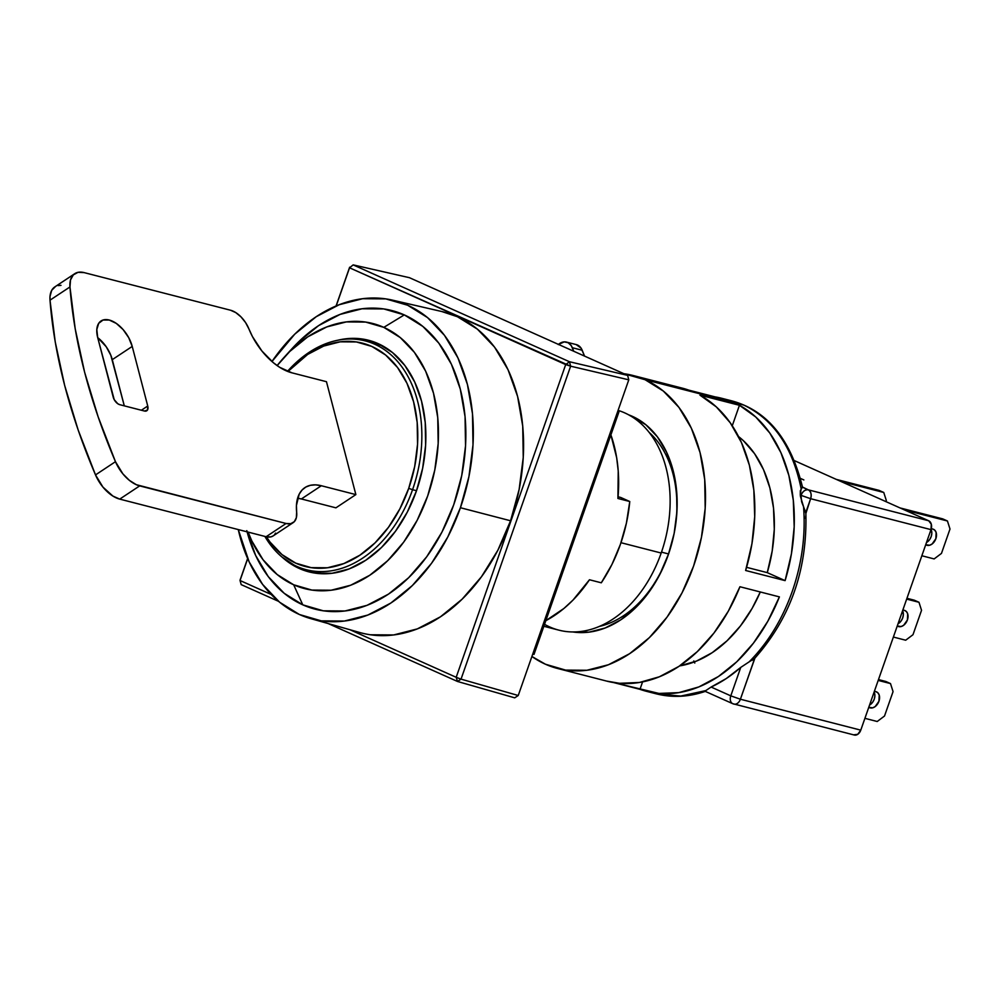 <?xml version="1.0" encoding="UTF-8"?>
<svg xmlns="http://www.w3.org/2000/svg" width="1000" height="1000" viewBox="0 0 1000 1000"><rect width="100%" height="100%" fill="white"/><g stroke="black" fill="none" stroke-linecap="round" stroke-linejoin="round"><path stroke-width="1.5" d="M306.325 570.138L304.175 569.125A119.4 84.425 -75.6 0 0 313.913 572.938M416.463 490.875A119.575 84.55 104.4 0 1 310.413 572.238A119.575 84.55 104.4 0 1 282.238 557.238L299.363 568.525L315.275 573.15L332.1 573.275L349.175 568.913L365.85 560.2L381.488 547.487L395.475 531.263L407.287 512.137L416.463 490.875L422.65 468.263L425.613 445.188L425.238 422.537L421.55 401.163L414.663 381.912L404.862 365.5L392.525 352.575L378.113 343.625L362.2 338.988L345.375 338.862L337.975 340.2A119.575 84.55 104.4 0 1 369.925 340.637A119.575 84.55 104.4 0 1 416.463 490.875M291.675 349.05L298.425 342.025L318.575 325.637L340.075 314.413L362.1 308.775L383.775 308.938L404.3 314.9L383.812 327.362A136.862 96.775 104.4 0 1 427.7 495.9A136.862 96.775 104.4 0 1 293.663 584.775L302.775 604.837A154.162 109 -75.6 0 0 453.738 504.738A154.162 109 -75.6 0 0 404.3 314.9L422.875 326.45L438.787 343.113L451.413 364.263L460.288 389.087L465.062 416.637L465.538 445.85L461.725 475.6L453.738 504.738L441.912 532.163L426.688 556.8L408.65 577.712L388.5 594.113L367 605.337L344.975 610.975L323.3 610.812L302.775 604.837L284.2 593.3L268.288 576.638L255.662 555.487L246.788 530.65M374.675 343.325L383.062 346.112A118.138 83.537 -75.6 0 0 375.037 343.425L365.175 340.887A118.138 83.537 104.4 0 1 412.562 489.7L416.525 490.712L412.562 489.7A118.138 83.537 -75.6 0 0 392.675 356.362A118.138 83.537 -75.6 0 0 287.488 371.362A118.138 83.537 104.4 0 1 365.175 340.887M408.725 488.35L412.562 489.7L408.725 488.35L414.688 466.562L417.55 444.312L417.188 422.475L413.612 401.887L406.987 383.325L397.537 367.5L385.65 355.037L371.763 346.413L356.413 341.95L340.2 341.825L323.738 346.05L307.663 354.438L287.925 371.525A115.262 81.5 104.4 0 1 389.862 358.8A115.262 81.5 104.4 0 1 408.725 488.35A115.262 81.5 104.4 0 1 266.375 536.788L270.062 542.1L281.962 554.562L295.85 563.188L311.188 567.65L327.413 567.775L343.862 563.562L359.938 555.163L375.012 542.913L388.488 527.275L399.875 508.85L408.725 488.35M441.675 311.488L457.438 316.737L477.4 329.15L494.5 347.05L508.075 369.787L517.6 396.475L522.725 426.087L523.25 457.475L519.138 489.45L510.562 520.775A165.688 117.15 -75.6 0 0 442.113 311.6L392.488 300.138A164.425 116.263 104.4 0 1 460.412 507.725L510.562 520.775L497.85 550.237L481.488 576.725L462.1 599.2L440.438 616.812L417.337 628.888L393.675 634.95L370.363 634.775M310.663 618.6A164.425 116.263 104.4 0 1 238.275 529.575L249.137 561.85L262.613 584.412L279.575 602.188L299.387 614.5L321.275 620.862L344.412 621.038L367.887 615.025L390.825 603.05L412.325 585.562L431.562 563.263L447.8 536.975L460.412 507.725A164.425 116.263 104.4 0 1 310.663 618.6L359.663 632.487A165.688 117.15 -75.6 0 0 510.562 520.775L460.412 507.725L468.925 476.637L473 444.913L472.488 413.762L467.4 384.375L457.938 357.9L444.462 335.337L427.5 317.562L407.688 305.25L385.8 298.888L362.663 298.712L339.188 304.725L316.25 316.7L294.75 334.175L271.962 361.512A164.425 116.263 104.4 0 1 392.488 300.138M543.862 626.287L558.888 630.15A113.812 80.475 -75.6 0 0 661.188 553.038L620.975 542.7L661.188 553.038A113.812 80.475 -75.6 0 0 618.088 410.387A113.812 80.475 104.4 0 1 661.188 553.038A113.812 80.475 104.4 0 1 544.55 624.312M661.5 552.137L668.55 553.95L661.5 552.137M409.438 277.688L353.162 264.887L349.55 267.8L353.162 264.887L569.487 361.75L627.638 375.387L409.438 277.688L353.162 264.887L349.55 267.8L353.162 264.887L569.487 361.75L627.638 375.387L628.787 379.825L627.638 375.387L409.438 277.688M518.237 695.5L514.712 697.837L457.512 681.475L461.037 679.137L518.237 695.5L628.787 379.825L570.638 366.188L569.487 361.75L565.7 364.588L570.638 366.188L461.037 679.137L518.237 695.5L628.787 379.825L570.638 366.188L569.487 361.75L565.7 364.588L349.55 267.8L336.2 305.925L349.55 267.8L570.638 366.188L461.037 679.137L456.188 677.3L457.512 681.475L328.15 623.55L457.512 681.475L461.037 679.137L456.188 677.3L457.512 681.475L514.712 697.837L518.237 695.5M119.775 404.688A7.2 4.013 -123.5 0 1 113.212 397.137L97.688 337.55L114.213 399.637L117.762 403.725L119.775 404.688L144.438 411.025L119.775 404.688M147.738 406.012A7.2 4.013 -123.5 0 1 146.788 410.75A7.2 4.013 -123.5 0 1 144.438 411.025L147.45 410.075L147.738 406.012L132.225 346.425L112.275 359.65A25.213 14.025 56.5 0 0 97.713 337.65L106.188 346.712L110.825 355.288L124.3 405.85L112.275 359.65L132.225 346.425L147.738 406.012L141.375 410.238L147.738 406.012M240.037 580.188L247.625 558.513L240.037 580.188M336.062 305.988L349.637 267.225L336.062 305.988M278.575 601.35L241.2 584.625L240.037 580.513L271.188 594.462L240.037 580.513L247.688 558.663L240.037 580.513L241.2 584.625L278.575 601.35M230.525 310.225A21.612 12.025 -123.5 0 1 248.95 329.012L245.562 322.562L240.987 316.875L235.775 312.6L230.525 310.225L84.138 272.613L78.025 272.337L73.312 274.875L70.525 279.925L69.963 286.95A28.812 16.038 -123.5 0 1 74.75 273.688A28.812 16.038 -123.5 0 1 84.138 272.613L230.525 310.225M74.75 273.688L54.8 286.925A28.812 16.038 56.5 0 0 50.012 300.175L69.963 286.95L50.012 300.175A432.212 240.5 56.5 0 0 95.512 474.913L115.463 461.688A432.212 240.5 -123.5 0 1 69.963 286.95L75.2 328.775L84.625 372.238L98.112 416.75L115.463 461.688L95.512 474.913A28.812 16.038 56.5 0 0 119.725 499.113L139.675 485.887A28.812 16.038 -123.5 0 1 115.463 461.688L122.888 473.862L129.388 480.363L136.3 484.688L286.062 523.488L266.112 536.725L119.725 499.113L139.675 485.887L286.062 523.488L266.112 536.725A21.612 12.025 56.5 0 0 273.15 535.913L293.1 522.688A21.612 12.025 -123.5 0 1 286.062 523.488L290.75 523.675L294.325 521.663L296.363 517.663L296.65 512.163A21.612 12.025 -123.5 0 1 293.1 522.688M296.65 512.163A50.425 28.062 -123.5 0 1 304.9 487.612A50.425 28.062 -123.5 0 1 321.337 485.737L301.375 498.963A50.425 28.062 56.5 0 0 297.587 498.25L301.375 498.963L321.337 485.737L355.863 494.6L326.463 381.7L291.925 372.825A50.425 28.062 -123.5 0 1 248.95 329.012L252.488 336.637L261.913 351L273.488 362.8L279.675 367.3L291.925 372.825L326.463 381.7L355.863 494.6L335.913 507.837L301.375 498.963L335.913 507.837L355.863 494.6L321.337 485.737L315.613 484.862L310.4 485.3L305.837 487.038L302.075 490.012L299.188 494.162L296.438 505.4L296.65 512.163M97.688 337.55A25.213 14.025 -123.5 0 1 101.025 320.975A25.213 14.025 -123.5 0 1 118.375 324.975A25.213 14.025 -123.5 0 1 132.225 346.425L128.725 337.688L123.125 329.6L116.287 323.4L109.237 320.037L103.062 320.012L98.7 323.325L96.812 329.487L97.688 337.55M349.975 629.738L456.188 677.3L565.7 364.588L456.188 677.3L349.975 629.738M61 285.35L58.075 285.575M55.512 286.5L51.7 290.338L50 296.462L50.012 300.175L55.25 342L64.675 385.475L78.15 429.975L95.512 474.913L102.938 487.1L112.888 496.062L119.725 499.113L266.112 536.725L270.8 536.912L273.175 535.9M274.363 534.888L275.6 533.112M264.862 536.4A118.138 83.537 -75.6 0 0 412.562 489.7A118.138 83.537 104.4 0 1 306.375 569.738A118.138 83.537 104.4 0 1 264.862 536.4M311.363 570.788A118.138 83.537 -75.6 0 0 316.25 572.263A118.138 83.537 -75.6 0 0 324.575 573.787L315.863 572.175M404.3 314.9A154.162 109 -75.6 0 0 292.087 348.587L284.188 357.262A136.862 96.775 104.4 0 1 383.812 327.362L404.3 314.9M247.1 531.838A154.162 109 -75.6 0 0 302.775 604.837L293.663 584.775A136.862 96.775 104.4 0 1 248.113 532.1L251.838 540.962L263.05 559.738L277.175 574.538L293.663 584.775L311.887 590.075L331.138 590.225L350.688 585.225L369.775 575.25L387.663 560.7L403.688 542.125L417.2 520.25L427.7 495.9L434.787 470.025L438.175 443.612L437.75 417.688L433.512 393.225L425.637 371.188L414.425 352.4L400.3 337.6L383.812 327.362L365.588 322.062L346.337 321.912L326.788 326.925L307.7 336.887L289.812 351.438L277.137 365.6A136.862 96.775 104.4 0 1 284.188 357.262M373.325 341.712A119.4 84.425 -75.6 0 0 362.962 340.363M557.638 668.5L606.962 681.175A151.275 106.962 -75.6 0 0 739.938 586.737L779.4 596.888A151.275 106.962 104.4 0 1 646.438 691.312L656.3 693.85L680.725 696.075L705.837 690.575L711.112 687.05A151.275 106.962 -75.6 0 0 740.75 667.4L749.175 661.838C767.95 642.9 782.325 619.4 792.275 591.362C802 563.212 805.75 534.963 803.538 506.625L800.525 496.7A151.275 106.962 -75.6 0 0 800.288 495.025L801.137 488.75C792.638 447.262 773.512 419.375 743.763 405.075L645.1 379.725A151.275 106.962 104.4 0 1 696.425 557.375A151.275 106.962 104.4 0 1 557.638 668.5A151.275 106.962 104.4 0 1 545.462 664.237L565.6 670.1L586.888 670.263L608.488 664.725L629.575 653.713L649.362 637.625L667.062 617.1L682 592.913L693.612 566.013L701.438 537.413L705.188 508.225L704.712 479.562L700.037 452.525L691.325 428.162L678.938 407.4L663.325 391.05L645.1 379.725L623.938 373.725A151.275 106.962 104.4 0 1 632.925 375.462A151.275 106.962 104.4 0 1 645.1 379.725L743.763 405.075L731.587 400.812L743.763 405.075M739.438 405.288A151.275 106.962 104.4 0 1 785.1 580.625L745.625 570.487A151.275 106.962 -75.6 0 0 699.963 395.15L739.438 405.288L699.963 395.15L716.312 406.887L730.288 422.837L741.425 442.5L749.375 465.2L753.85 490.2L754.712 516.663L751.95 543.725L745.625 570.487L785.1 580.625L791.413 553.862L794.188 526.8L793.312 500.337L788.838 475.337L780.9 452.638L769.75 432.987L755.775 417.025L739.438 405.288L732.275 425.75L739.438 405.288M646.438 691.312A151.275 106.962 104.4 0 1 639.963 689.338L613.6 682.562L658.975 693.438L678.825 692.625L698.85 686.925L718.388 676.525L736.787 661.775L753.438 643.15L767.8 621.287L779.4 596.888L739.938 586.737L728.337 611.138L713.975 633.013L697.312 651.625L678.913 666.388L659.388 676.775L639.362 682.487L619.513 683.3L606.587 681.075M599.288 626.438A106.613 75.388 -75.6 0 0 668.525 554.025L668.325 554.688A112.375 79.463 104.4 0 1 572.825 631.95L589.038 632.137L605.087 628.025L620.763 619.837L635.45 607.888L648.6 592.638L659.7 574.675L668.525 554.025A106.613 75.388 104.4 0 1 599.288 626.438M649.137 432.4A106.613 75.388 104.4 0 1 668.525 554.025A106.613 75.388 -75.6 0 0 649.137 432.4M558.45 344.412A14.412 10.188 104.4 0 1 566.5 342.1A14.412 10.188 104.4 0 1 572.325 347.713L582.188 350.25A14.412 10.188 -75.6 0 0 576.362 344.625L566.5 342.1M576.138 344.575L581.1 348.162L584.562 356.1L582.188 350.25L572.325 347.713L573.763 351.262L571.237 345.637L568.15 342.738L564.263 341.875L558.25 344.575M767.262 572.638A123.9 87.613 -75.6 0 0 738.562 436.562L743.45 440.75L754.613 453.725L763.512 469.613L769.875 487.912L773.512 508.013L774.287 529.288L772.188 551.062L767.262 572.638L785.1 580.625L767.262 572.638L746.562 567.325L767.262 572.638M679.65 665.9A123.9 87.613 -75.6 0 0 760.288 591.975L752.1 608.438L740.45 625.938L727 640.837L712.175 652.688L696.462 661.087L679.65 665.9M628.612 414.812A112.375 79.463 104.4 0 1 668.325 554.688L674.137 533.45L676.925 511.763L676.575 490.462L673.1 470.387L666.625 452.287L657.425 436.863L645.825 424.712L628.612 414.812M715.1 396.887A151.275 106.962 104.4 0 1 721.725 398.288A151.275 106.962 104.4 0 1 728.2 400.262L669.712 386.025M632.925 375.462L682.262 388.137A151.275 106.962 -75.6 0 1 688.725 390.112L715.088 396.887M642.575 681.9L639.963 689.338L642.575 681.9M531.9 656.475L545.462 664.237A151.275 106.962 104.4 0 1 531.9 656.475M802.138 487.625L800.325 490.75L800.288 495.025L801 495.337A7.2 5.062 -65.9 0 1 808.312 489.837C810.987 491.525 811.75 494.487 810.625 498.7L801 495.337L800.525 496.7A151.275 106.962 -75.6 0 0 800.288 495.025L801 495.337C802.75 491.337 805.188 489.5 808.312 489.837L802.312 486.975M752.125 660.337L754.887 658.138C790.362 618.112 807.35 569.875 805.863 513.425L803.538 506.625C805.75 534.963 802 563.212 792.275 591.362C782.325 619.4 767.95 642.9 749.175 661.838L740.75 667.4L730.788 695.85L711.112 687.05L726.275 678.55L740.75 667.4L730.788 695.85L740.4 699.225A7.2 5.088 104.4 0 1 733.975 704.112A7.2 5.088 104.4 0 1 733.35 703.9A7.2 5.062 -65.9 0 1 732.725 703.675A7.2 5.062 -65.9 0 1 730.788 695.85L740.4 699.225L754.725 658.3L749.175 661.838M754.912 658.112L740.4 699.225L860.775 730.15L857.725 734.325L853.725 734.825A7.2 5.088 -75.6 0 0 854.3 735.025A7.2 5.088 -75.6 0 0 860.775 730.15L740.4 699.225A7.2 5.088 104.4 0 1 733.925 704.1A7.2 5.088 104.4 0 1 733.35 703.9A7.2 5.062 -65.9 0 1 732.775 703.7L705.238 691.375L705.837 690.575L705.062 691.237M803.863 479.938L800.425 478.4L803.863 479.938M802.513 487.238L808.312 489.837L928.688 520.763L931.3 524.225L931 529.637L860.775 730.15L931 529.637A7.2 5.088 -75.6 0 0 928.688 520.763L808.312 489.837A7.2 5.088 104.4 0 1 810.625 498.7L931 529.637L810.625 498.7L801 495.337L801.6 501.7L805.775 512.525L810.625 498.7L805.863 513.513M854.3 735.025L732.775 703.7A7.2 5.062 -65.9 0 1 730.788 695.85L711.112 687.05L705.837 690.575M921.538 610.325L918.975 602.275L914.287 600.188L918.975 602.275L906.663 599.113L918.975 602.275L921.538 610.325L912.987 634.712L921.538 610.325M905.688 640.212L912.987 634.712L905.688 640.212L893.375 637.05L905.688 640.212M906.95 598.3L914.287 600.188L906.95 598.3M904.325 610.325L902.862 609.95L904.325 610.325A8.65 6.062 -65.9 0 1 905.013 610.575A8.65 6.062 -65.9 0 1 907.212 620.462A8.65 6.062 -65.9 0 1 898.625 626.587L897.262 625.975L901.112 626.55L903.65 625.288L907.4 619.975L907.675 613.787L906.375 611.525L904.325 610.325M897.175 626.213L898.625 626.587L897.175 626.213M898.012 623.812A8.65 6.062 114.1 0 0 902.6 610.725L903.35 614.663L902.712 617.888L901.175 620.875L898.012 623.812M893.062 691.612L890.5 683.575L885.825 681.475L890.5 683.575L878.2 680.413L890.5 683.575L893.062 691.612L884.525 716L893.062 691.612M877.225 721.5L884.525 716L877.225 721.5L864.912 718.337L877.225 721.5M878.487 679.587L885.825 681.475L878.487 679.587M875.85 691.625L874.4 691.25L875.85 691.625A8.65 6.062 -65.9 0 1 876.538 691.862A8.65 6.062 -65.9 0 1 878.75 701.75A8.65 6.062 -65.9 0 1 870.163 707.875L868.787 707.262L872.638 707.837L875.175 706.575L878.925 701.275L879.212 695.075L877.9 692.825L875.85 691.625M868.7 707.5L870.163 707.875L868.7 707.5M869.55 705.1A8.65 6.062 114.1 0 0 874.125 692.013L874.887 695.95L874.25 699.175L872.7 702.163L869.55 705.1M950 529.025L947.438 520.988L942.763 518.888L947.438 520.988L904.638 509.988L947.438 520.988L950 529.025L941.462 553.413L950 529.025M934.15 558.925L941.462 553.413L934.15 558.925L921.85 555.763L934.15 558.925M899.95 507.9L942.763 518.888L899.95 507.9M932.788 529.038L931.287 528.65L932.788 529.038A8.65 6.062 -65.9 0 1 933.475 529.275A8.65 6.062 -65.9 0 1 935.688 539.175A8.65 6.062 -65.9 0 1 927.1 545.3L925.725 544.688L929.575 545.262L932.113 543.987L935.863 538.688L936.137 532.5L934.837 530.237L932.788 529.038M925.638 544.925L927.1 545.3L925.638 544.925M926.488 542.513A8.65 6.062 114.1 0 0 931.062 529.425L931.825 533.362L931.175 536.587L929.638 539.587L926.488 542.513M928.688 520.763L794.463 460.662L928.688 520.763M805.837 515.375L805.45 518.312M883.763 492.475L886.325 500.513L885.938 501.613L886.325 500.513L883.763 492.475L879.075 490.375L883.763 492.475L840.95 481.475L883.763 492.475M694.788 663.062L693.775 660.913M836.275 479.387L879.075 490.375L836.275 479.387M617.925 498.475A128.225 90.662 -75.6 0 0 610.887 434.875L616.675 457.762L618.225 470.988L617.925 498.475L629.763 501.512L617.925 498.475M601.3 582.8A128.225 90.662 -75.6 0 0 629.763 501.512L620.75 497.475L629.763 501.512L626.4 523.162L620.413 544.35L611.962 564.425L601.3 582.8L589.462 579.763L601.3 582.8M545.825 620.675A128.225 90.662 -75.6 0 0 589.462 579.763L573.038 600.037L563.9 608.475L545.825 620.675M534.012 654.4L618.938 411.887L617.75 411.35L618.938 411.887L617.675 411.562L618.938 411.887L534.012 654.4L532.75 654.075L534.012 654.4M618.075 496.788L620.75 497.475L618.075 496.788M316.25 572.263L306.375 569.738M802.513 487.2C790.7 439.137 767.05 410.35 731.587 400.812L721.725 398.288M705.337 691.375C688.637 697.05 672.288 697.875 656.287 693.838"/></g></svg>
